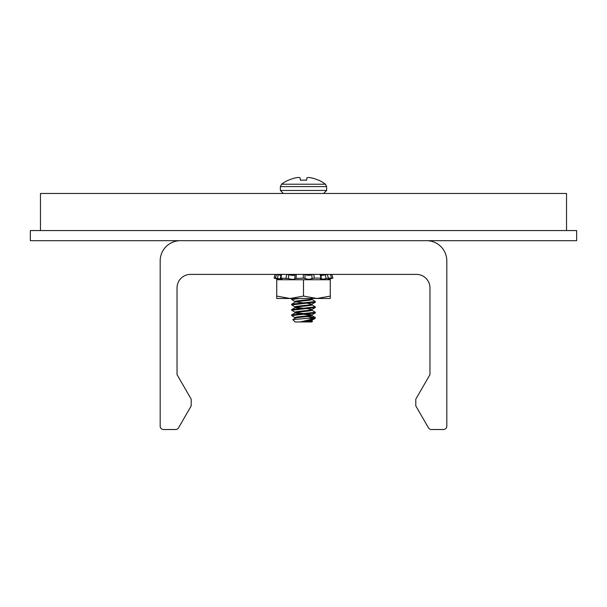 <?xml version="1.0" encoding="UTF-8"?>
<svg xmlns="http://www.w3.org/2000/svg" width="607" height="607" viewBox="0 0 607 607"><rect width="100%" height="100%" fill="white"/><g stroke="black" fill="none" stroke-linecap="round" stroke-linejoin="round"><path stroke-width="0.91" d="M180.416 240.675A20.236 20.236 0 0 0 160.18 260.904L160.18 426.144A3.369 3.369 0 0 0 163.556 429.521L175.628 429.521A3.369 3.369 0 0 0 178.549 427.829L191.205 405.908L191.205 399.171L177.039 374.633L177.039 287.885A13.491 13.491 0 0 1 190.53 274.394L416.47 274.394A13.491 13.491 0 0 1 429.961 287.885L429.961 374.633L415.795 399.171L415.795 405.908L428.451 427.829A3.369 3.369 0 0 0 431.372 429.521L443.444 429.521A3.369 3.369 0 0 0 446.82 426.144L446.82 260.904A20.236 20.236 0 0 0 426.584 240.675M303.5 240.675L30.35 240.675L30.35 230.554L576.65 230.554L576.65 240.675L303.5 240.675M40.464 230.554L40.464 193.458L566.536 193.458L566.536 230.554M311.383 177.874L311.649 177.927A36.337 36.2 180 0 1 318.341 180.165A36.337 36.2 180 0 0 311.649 177.927L311.383 177.874A36.215 33.332 102.9 0 0 308.493 177.487L308.121 177.487A36.215 13.802 95.4 0 0 306.892 177.874L306.634 180.165L300.366 180.165L300.169 177.927M288.659 180.165A36.337 36.2 180 0 1 295.351 177.927A36.337 36.2 180 0 0 288.659 180.165L288.333 180.165A36.344 36.344 0 0 0 281.557 184.217L325.443 184.217A36.344 36.344 0 0 0 318.667 180.165L318.341 180.165M306.634 180.165L306.892 177.874M300.108 177.874A36.215 13.802 -95.4 0 0 298.879 177.487L298.507 177.487A36.215 33.332 -102.9 0 0 295.617 177.874L295.617 177.874M280.373 186.599L280.373 190.469L326.627 190.469L326.627 186.599L280.373 186.599L281.557 184.217M295.29 301.694L291.679 299.524L299.372 298.485M295.29 307.051L291.679 304.881L315.321 302.203L311.846 304.213C312.362 305.101 294.638 305.996 295.154 306.884L295.154 307.559L291.679 309.562L303.5 308.227L295.768 307.225M295.29 312.4L291.679 310.23L315.321 307.559L311.846 309.562C312.362 310.458 294.638 311.345 295.154 312.241L295.154 312.833M295.29 317.757L291.679 315.587L315.321 312.909L311.846 314.919C312.362 315.815 294.638 316.702 295.154 317.598L295.154 318.182M310.245 319.737L311.846 320.268C310.685 320.837 306.823 321.391 300.268 321.945L315.01 318.47L315.321 317.598L292.824 319.608L295.29 318.106M311.71 320.777L312.476 321.308L311.846 321.945L295.154 321.945L306.74 321.945L311.846 320.944L311.846 320.268L315.223 318.379M295.768 312.575L303.5 313.576L291.679 314.919L295.154 312.909C294.638 312.013 312.362 311.125 311.846 310.23L311.846 309.562L307.279 308.622M307.279 313.978L311.846 314.919L311.846 315.587C312.362 316.482 294.638 317.37 295.154 318.265M295.768 301.869L303.5 302.87L291.679 304.213L295.29 302.043M307.279 303.272L311.846 304.213L311.846 304.881C312.362 305.776 294.638 306.664 295.154 307.559L299.721 308.493M311.08 298.485L311.71 299.016L312.613 298.485M311.846 298.856C312.362 299.752 294.638 300.64 295.154 301.535L295.154 302.203C294.638 301.307 312.362 300.419 311.846 299.524L311.846 298.856M311.232 315.253L303.5 314.251M299.721 313.849L295.154 312.909M307.279 316.528L315.321 317.598M311.71 310.071L315.321 312.241L303.5 313.576M311.71 304.722L315.321 306.884L303.5 308.227M311.71 299.365L315.321 301.535L303.5 302.87M292.756 298.485L291.777 298.743L291.679 299.524M315.321 301.535L315.321 302.203M315.321 306.884L315.321 307.559M315.321 312.241L315.321 312.909M315.01 318.47L309.638 318.47M292.824 319.608L295.154 321.945M312.476 321.308L306.732 321.945M311.232 320.602L308.394 320.139M330.549 274.394L331.513 278.15L330.534 274.47M326.915 279.751L332.886 278.135L331.9 274.394L331.027 274.637M296.125 278.135L296.254 274.394L294.964 274.713L294.873 278.552L303.5 278.135L308.682 279.379L314.289 278.135L320.602 278.135L321.057 278.552L320.42 279.091L324.13 279.045L328.334 278.135L327.416 274.394L324.13 275.039C321.186 275.578 320.048 275.472 320.716 274.736L320.124 274.394L320.716 274.736M314.289 278.135L313.804 274.394L308.682 275.373L303.379 274.394L303.25 278.135M327.985 279.387L330.436 278.552C326.945 279.652 327.256 279.652 331.376 278.552L331.49 278.522M332.894 278.135L331.9 274.394M328.334 278.135L331.422 278.135L330.436 278.552M320.124 274.394L321.057 278.552M281.428 274.736L280.935 278.552L280.775 278.135L288.325 278.552C292.157 279.652 294.342 279.652 294.873 278.552L294.964 278.772M280.935 278.552L282.217 279.258L275.419 278.135L276.413 274.394L280.935 275.32M280.085 279.751L274.114 278.135L275.419 278.135M274.106 278.135L275.1 274.394L274.106 278.135M276.731 296.095L276.731 279.751L330.269 279.751L330.269 296.095L316.884 298.485L303.5 296.095L290.116 298.485L276.731 296.095L276.731 298.485L330.269 298.485L330.269 296.095M303.5 279.751L303.5 296.095M285.988 278.135L286.686 274.394L288.811 274.736C292.073 275.586 294.122 275.593 294.964 274.766M279.584 274.394L281.587 274.736M305.063 274.736L304.972 278.552M312.104 278.552L311.763 274.736M326.042 278.552L325.413 274.736M294.873 278.552L294.964 274.736M288.811 274.736L288.325 278.552M278.173 274.736L277.475 278.552M325.443 184.217L326.627 186.599M326.627 190.469L323.637 193.458M280.373 190.469L283.363 193.458M292.217 298.485L291.777 298.743M311.71 315.428L315.223 317.476M291.679 304.881L291.679 304.213M291.679 310.23L291.679 309.562M291.679 315.587L291.679 314.919M321.331 278.302L320.845 274.569M281.079 274.485L280.381 278.226"/></g></svg>
